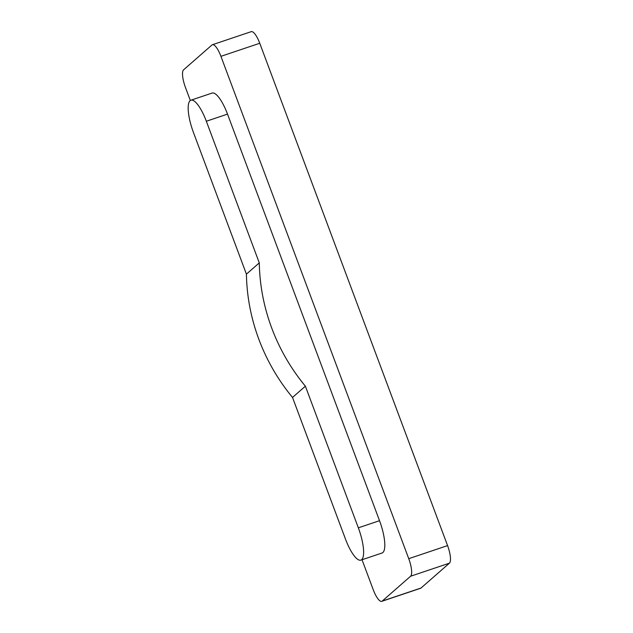 <?xml version="1.0" encoding="UTF-8"?>
<svg xmlns="http://www.w3.org/2000/svg" width="633" height="633" viewBox="0 0 633 633"><rect width="100%" height="100%" fill="white"/><g stroke="black" fill="none" stroke-linecap="round" stroke-linejoin="round"><path stroke-width="0.95" d="M292.517 397.445A194.133 184.963 48.8 0 1 246.419 274.144L259.285 262.885A194.133 184.963 48.8 0 0 305.383 386.185L358.341 527.819A28.153 7.944 -108.6 0 1 360.889 560.126A28.153 7.944 -108.6 0 1 345.476 539.079L292.517 397.445L305.383 386.185M360.889 560.126L382.071 552.997A28.153 7.944 71.4 0 0 379.523 520.69L227.516 114.122A28.153 7.944 -108.6 0 0 212.102 93.067L190.921 100.196A28.153 7.944 -108.6 0 0 193.461 132.511L246.419 274.144M227.516 114.122L206.334 121.243A28.153 7.944 -108.6 0 0 190.921 100.196M408.744 558.67L447.571 545.606A15.532 4.384 71.4 0 1 449.43 563.164L421.032 588.017L382.197 601.089L410.595 576.236A15.532 4.384 71.4 0 0 408.744 558.67L220.925 56.329L259.752 43.266A15.532 4.384 71.4 0 0 251.254 31.65L212.419 44.721A15.532 4.384 71.4 0 1 220.925 56.329M190.327 100.497L185.429 87.394A15.532 4.384 71.4 0 1 183.57 69.836L211.968 44.983A15.532 4.384 71.4 0 1 212.419 44.721M362.029 559.746L373.248 589.734A15.532 4.384 71.4 0 0 381.746 601.35L420.581 588.279A15.532 4.384 71.4 0 0 421.032 588.017M382.197 601.089A15.532 4.384 71.4 0 1 381.746 601.35M206.334 121.243L259.285 262.885M447.571 545.606L259.752 43.266M379.523 520.69L358.341 527.819M410.595 576.236L449.43 563.164"/></g></svg>
